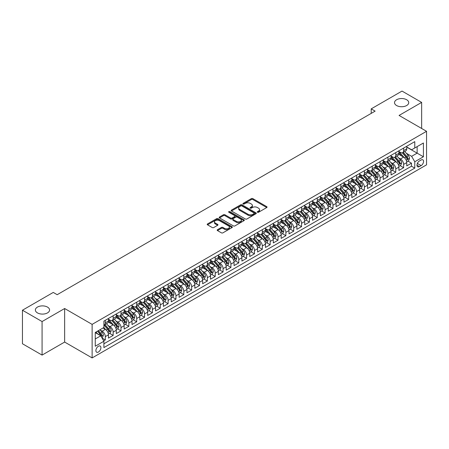 <?xml version="1.0" encoding="UTF-8"?>
<svg xmlns="http://www.w3.org/2000/svg" width="449" height="449" viewBox="0 0 449 449"><rect width="100%" height="100%" fill="white"/><g stroke="black" fill="none" stroke-linecap="round" stroke-linejoin="round"><path stroke-width="0.67" d="M257.473 212.265A0.763 0.438 0 0 0 258.551 212.265L266.74 207.539A1.089 0.629 0 0 0 267.06 207.09A1.089 0.629 0 0 0 266.74 206.647L252.871 198.638A1.089 0.629 0 0 0 251.328 198.638L243.139 203.369A0.763 0.438 0 0 0 242.92 203.678A0.763 0.438 0 0 0 243.139 203.992A0.763 0.438 0 0 0 244.222 203.992L245.277 203.38A3.485 2.015 0 0 1 250.211 203.38L251.367 204.042A3.485 2.015 0 0 1 252.389 205.468A3.485 2.015 0 0 1 251.367 206.894L250.306 207.505A0.763 0.438 0 0 0 250.082 207.814A0.763 0.438 0 0 0 250.306 208.128A0.763 0.438 0 0 0 251.384 208.128L252.445 207.517A3.485 2.015 0 0 1 257.378 207.517L258.534 208.184A3.485 2.015 0 0 1 259.556 209.604A3.485 2.015 0 0 1 258.534 211.03L257.473 211.642A0.763 0.438 0 0 0 257.249 211.95A0.763 0.438 0 0 0 257.473 212.265L257.473 211.642M47.493 307.094A7.105 4.103 0 0 0 39.748 306.201A7.105 4.103 0 0 0 35.364 309.99A7.105 4.103 0 0 0 37.447 312.891A7.105 4.103 0 0 0 45.186 313.784A7.105 4.103 0 0 0 49.575 309.99A7.105 4.103 0 0 0 47.493 307.094M406.648 99.734A7.105 4.103 0 0 0 398.908 98.847A7.105 4.103 0 0 0 394.519 102.636A7.105 4.103 0 0 0 396.602 105.537A7.105 4.103 0 0 0 404.341 106.424A7.105 4.103 0 0 0 408.73 102.636A7.105 4.103 0 0 0 406.648 99.734M98.404 352.033A3.553 2.049 120 0 0 100.722 348.901A3.553 2.049 120 0 0 100.178 346.056A3.553 2.049 120 0 0 98.404 346.23A3.553 2.049 120 0 0 96.08 349.361A3.553 2.049 120 0 0 96.625 352.207A3.553 2.049 120 0 0 98.404 352.033M217.501 229.692A1.089 0.629 0 0 0 217.181 230.135A1.089 0.629 0 0 0 217.501 230.584L221.391 232.829A1.089 0.629 0 0 0 222.934 232.829L232.026 227.581A1.089 0.629 0 0 0 232.346 227.132A1.089 0.629 0 0 0 232.026 226.689L218.158 218.68A1.089 0.629 0 0 0 216.614 218.68L207.522 223.933A1.089 0.629 0 0 0 207.202 224.377A1.089 0.629 0 0 0 207.522 224.82L212.22 227.536A1.089 0.629 0 0 0 213.763 227.536L217.653 225.286A1.089 0.629 0 0 0 217.973 224.842A1.089 0.629 0 0 0 217.653 224.399L215.324 223.052A2.913 1.684 0 0 1 214.47 221.862A2.913 1.684 0 0 1 216.272 220.307A2.913 1.684 0 0 1 219.449 220.672L228.58 225.942A2.913 1.684 0 0 1 229.433 227.132A2.913 1.684 0 0 1 227.632 228.687A2.913 1.684 0 0 1 224.455 228.322L222.934 227.447A1.089 0.629 0 0 0 221.391 227.447L217.501 229.692L217.501 230.584L221.391 228.35L221.391 227.447M64.645 308.519L42.077 321.551L22.45 310.22L22.45 343.76L42.077 355.092L64.645 342.059L92.124 357.92L92.124 324.38L64.645 308.519L64.645 342.059M421.645 128.47L421.645 102.406L399.071 115.438L426.55 131.304L92.124 324.38M421.645 102.406L402.018 91.08L371.205 108.866L371.205 113.401M22.45 310.22L53.263 292.428L57.186 294.696L375.128 111.133L371.205 108.866M245.356 218.994A1.089 0.629 0 0 0 246.899 218.994L255.992 213.741A1.089 0.629 0 0 0 256.312 213.297A1.089 0.629 0 0 0 255.992 212.854L242.123 204.845A1.089 0.629 0 0 0 240.58 204.845L231.488 210.093A1.089 0.629 0 0 0 231.168 210.542A1.089 0.629 0 0 0 231.488 210.985L245.356 218.994M229.13 212.428A0.763 0.438 0 0 1 229.905 212.534L229.905 211.631L244.009 219.774A1.089 0.629 0 0 1 244.329 220.218A1.089 0.629 0 0 1 244.009 220.661L234.917 225.909A1.089 0.629 0 0 1 233.373 225.909L219.505 217.905L223.394 215.672L223.394 214.768L219.505 217.013A1.089 0.629 0 0 0 219.185 217.456A1.089 0.629 0 0 0 219.505 217.905L219.505 217.013M223.394 215.672A1.089 0.629 0 0 1 224.938 215.672L224.938 214.768A1.089 0.629 0 0 0 223.394 214.768M224.938 214.768L230.562 218.012A1.089 0.629 0 0 0 232.105 218.012L234.687 216.525A1.089 0.629 0 0 0 235.001 216.081A1.089 0.629 0 0 0 234.687 215.632L228.827 212.254A0.763 0.438 0 0 1 228.603 211.939A0.763 0.438 0 0 1 229.074 211.535A0.763 0.438 0 0 1 229.905 211.631M103.68 340.87L105.313 339.927L102.052 338.046M100.2 330.043L102.17 331.182A4.439 2.565 60 0 1 105.313 336.621L108.45 334.808L108.45 338.114L113.159 335.397L109.59 333.332M108.052 325.508L110.022 326.648A4.439 2.565 60 0 1 113.159 332.086L116.302 330.273L116.302 333.585L121.011 330.862L117.442 328.803M115.898 320.979L117.874 322.118A4.439 2.565 60 0 1 121.011 327.557L124.154 325.744L124.154 329.05L128.863 326.333L125.288 324.268M123.75 316.444L125.72 317.583A4.439 2.565 60 0 1 128.863 323.022L132 321.209L132 324.52L136.715 321.798L133.14 319.739M131.602 311.915L133.572 313.054A4.439 2.565 60 0 1 136.715 318.493L139.852 316.68L139.852 319.985L144.561 317.269L140.992 315.204M139.454 307.38L141.424 308.519A4.439 2.565 60 0 1 144.561 313.958L147.704 312.145L147.704 315.456L152.413 312.734L148.844 310.674M147.3 302.851L149.276 303.984A4.439 2.565 60 0 1 152.413 309.428L155.556 307.616L155.556 310.921L160.265 308.205L156.69 306.139M155.152 298.316L157.122 299.455A4.439 2.565 60 0 1 160.265 304.893L163.402 303.081L163.402 306.392L168.117 303.67L164.542 301.61M163.004 293.786L164.974 294.92A4.439 2.565 60 0 1 168.117 300.359L171.254 298.546L171.254 301.857L175.963 299.135L172.394 297.075M170.856 289.251L172.826 290.391A4.439 2.565 60 0 1 175.963 295.829L179.106 294.016L179.106 297.322L183.815 294.606L180.245 292.54M178.702 284.722L180.678 285.856A4.439 2.565 60 0 1 183.815 291.294L186.958 289.482L186.958 292.793L191.667 290.071L188.092 288.011M186.554 280.187L188.524 281.327A4.439 2.565 60 0 1 191.667 286.765L194.804 284.952L194.804 288.258L199.519 285.542L195.944 283.476M194.406 275.652L196.376 276.792A4.439 2.565 60 0 1 199.519 282.23L202.656 280.417L202.656 283.729L207.365 281.007L203.795 278.947M202.258 271.123L204.228 272.262A4.439 2.565 60 0 1 207.365 277.701L210.508 275.888L210.508 279.194L215.217 276.477L211.647 274.412M210.104 266.588L212.074 267.727A4.439 2.565 60 0 1 215.217 273.166L218.354 271.353L218.354 274.665L223.069 271.942L219.494 269.883M217.956 262.059L219.926 263.193A4.439 2.565 60 0 1 223.069 268.637L226.206 266.824L226.206 270.13L230.915 267.413L227.346 265.348M225.808 257.524L227.778 258.663A4.439 2.565 60 0 1 230.915 264.102L234.058 262.289L234.058 265.6L238.767 262.878L235.197 260.818M233.66 252.995L235.63 254.128A4.439 2.565 60 0 1 238.767 259.567L241.91 257.754L241.91 261.065L246.619 258.343L243.049 256.284M241.506 248.46L243.476 249.599A4.439 2.565 60 0 1 246.619 255.038L249.756 253.225L249.756 256.531L254.471 253.814L250.896 251.749M249.358 243.93L251.328 245.064A4.439 2.565 60 0 1 254.471 250.503L257.608 248.69L257.608 252.001L262.317 249.279L258.747 247.219M257.21 239.396L259.18 240.535A4.439 2.565 60 0 1 262.317 245.973L265.46 244.161L265.46 247.466L270.169 244.75L266.599 242.684M265.056 234.861L267.032 236A4.439 2.565 60 0 1 270.169 241.439L273.312 239.626L273.312 242.937L278.021 240.215L274.446 238.155M272.908 230.331L274.878 231.471A4.439 2.565 60 0 1 278.021 236.909L281.158 235.096L281.158 238.402L285.873 235.686L282.298 233.62M280.76 225.796L282.73 226.936A4.439 2.565 60 0 1 285.873 232.374L289.01 230.562L289.01 233.873L293.719 231.151L290.149 229.091M288.612 221.267L290.582 222.407A4.439 2.565 60 0 1 293.719 227.845L296.862 226.032L296.862 229.338L301.571 226.622L298.001 224.556M296.458 216.732L298.433 217.872A4.439 2.565 60 0 1 301.571 223.31L304.714 221.497L304.714 224.809L309.423 222.087L305.848 220.027M304.31 212.203L306.28 213.337A4.439 2.565 60 0 1 309.423 218.775L312.56 216.962L312.56 220.274L317.275 217.552L313.699 215.492M312.162 207.668L314.132 208.807A4.439 2.565 60 0 1 317.275 214.246L320.412 212.433L320.412 215.739L325.121 213.022L321.551 210.957M320.014 203.139L321.984 204.273A4.439 2.565 60 0 1 325.121 209.711L328.264 207.898L328.264 211.21L332.973 208.488L329.403 206.428M327.86 198.604L329.835 199.743A4.439 2.565 60 0 1 332.973 205.182L336.116 203.369L336.116 206.675L340.825 203.958L337.25 201.893M335.712 194.069L337.682 195.208A4.439 2.565 60 0 1 340.825 200.647L343.962 198.834L343.962 202.145L348.677 199.423L345.101 197.364M343.564 189.54L345.534 190.679A4.439 2.565 60 0 1 348.677 196.118L351.814 194.305L351.814 197.611L356.523 194.894L352.953 192.829M351.415 185.005L353.385 186.144A4.439 2.565 60 0 1 356.523 191.583L359.666 189.77L359.666 193.081L364.375 190.359L360.805 188.299M359.262 180.476L361.237 181.615A4.439 2.565 60 0 1 364.375 187.053L367.512 185.241L367.512 188.546L372.227 185.83L368.651 183.764M367.114 175.941L369.084 177.08A4.439 2.565 60 0 1 372.227 182.518L375.364 180.706L375.364 184.017L380.073 181.295L376.503 179.235M374.966 171.411L376.936 172.545A4.439 2.565 60 0 1 380.073 177.984L383.216 176.171L383.216 179.482L387.925 176.76L384.355 174.7M382.817 166.876L384.787 168.016A4.439 2.565 60 0 1 387.925 173.454L391.068 171.641L391.068 174.947L395.777 172.231L392.207 170.165M390.664 162.347L392.634 163.481A4.439 2.565 60 0 1 395.777 168.919L398.914 167.107L398.914 170.418L403.629 167.696L403.629 164.39A4.439 2.565 -120 0 0 400.486 158.952L398.516 157.812M400.053 165.636L403.629 167.696M108.45 334.808A4.439 2.565 -120 0 0 105.313 329.37L102.956 328.006M116.302 330.273A4.439 2.565 -120 0 0 113.159 324.835L108.304 322.034M124.154 325.744A4.439 2.565 -120 0 0 121.011 320.305L116.156 317.499M132 321.209A4.439 2.565 -120 0 0 128.863 315.77L124.008 312.97M139.852 316.68A4.439 2.565 -120 0 0 136.715 311.241L131.86 308.435M147.704 312.145A4.439 2.565 -120 0 0 144.561 306.706L139.706 303.906M155.556 307.616A4.439 2.565 -120 0 0 152.413 302.171L147.558 299.371M163.402 303.081A4.439 2.565 -120 0 0 160.265 297.642L155.41 294.836M171.254 298.546A4.439 2.565 -120 0 0 168.117 293.107L163.262 290.307M179.106 294.016A4.439 2.565 -120 0 0 175.963 288.578L171.108 285.772M186.958 289.482A4.439 2.565 -120 0 0 183.815 284.043L178.96 281.242M194.804 284.952A4.439 2.565 -120 0 0 191.667 279.514L186.812 276.707M202.656 280.417A4.439 2.565 -120 0 0 199.519 274.979L194.658 272.178M210.508 275.888A4.439 2.565 -120 0 0 207.365 270.45L202.51 267.643M218.354 271.353A4.439 2.565 -120 0 0 215.217 265.915L210.362 263.114M226.206 266.824A4.439 2.565 -120 0 0 223.069 261.38L218.214 258.579M234.058 262.289A4.439 2.565 -120 0 0 230.915 256.85L226.06 254.05M241.91 257.754A4.439 2.565 -120 0 0 238.767 252.316L233.912 249.515M249.756 253.225A4.439 2.565 -120 0 0 246.619 247.786L241.764 244.98M257.608 248.69A4.439 2.565 -120 0 0 254.471 243.251L249.616 240.451M265.46 244.161A4.439 2.565 -120 0 0 262.317 238.722L257.462 235.916M273.312 239.626A4.439 2.565 -120 0 0 270.169 234.187L265.314 231.387M281.158 235.096A4.439 2.565 -120 0 0 278.021 229.658L273.166 226.852M289.01 230.562A4.439 2.565 -120 0 0 285.873 225.123L281.018 222.322M296.862 226.032A4.439 2.565 -120 0 0 293.719 220.588L288.864 217.787M304.714 221.497A4.439 2.565 -120 0 0 301.571 216.059L296.716 213.258M312.56 216.962A4.439 2.565 -120 0 0 309.423 211.524L304.568 208.723M320.412 212.433A4.439 2.565 -120 0 0 317.275 206.995L312.42 204.188M328.264 207.898A4.439 2.565 -120 0 0 325.121 202.46L320.266 199.659M336.116 203.369A4.439 2.565 -120 0 0 332.973 197.93L328.118 195.124M343.962 198.834A4.439 2.565 -120 0 0 340.825 193.396L335.97 190.595M351.814 194.305A4.439 2.565 -120 0 0 348.677 188.866L343.822 186.06M359.666 189.77A4.439 2.565 -120 0 0 356.523 184.331L351.668 181.531M367.512 185.241A4.439 2.565 -120 0 0 364.375 179.802L359.52 176.996M375.364 180.706A4.439 2.565 -120 0 0 372.227 175.267L367.372 172.467M383.216 176.171A4.439 2.565 -120 0 0 380.073 170.732L375.218 167.932M391.068 171.641A4.439 2.565 -120 0 0 387.925 166.203L383.07 163.397M398.914 167.107A4.439 2.565 -120 0 0 395.777 161.668L390.922 158.867M421.134 159.996L419.405 160.989A3.44 1.987 120 0 0 417.16 164.025A3.44 1.987 120 0 0 417.688 166.781A3.44 1.987 120 0 0 419.405 166.613L421.134 165.614A3.44 1.987 120 0 0 423.379 162.583A3.44 1.987 120 0 0 422.851 159.822A3.44 1.987 120 0 0 421.134 159.996M92.124 357.92L426.55 164.845L426.55 131.304M95.261 338.978L100.756 335.807L103.899 341.246L103.899 347.588L414.775 168.106L414.775 161.758L411.632 156.319L406.367 153.277M103.899 341.246L95.261 346.23L95.261 332.451L103.899 327.467L103.899 321.119L414.775 141.637L414.775 147.979L423.413 142.995L423.413 156.774L414.775 161.758M108.45 319.217L110.022 320.12A4.439 2.565 60 0 0 112.244 320.345L115.382 318.532A4.439 2.565 -120 0 0 116.302 316.494L116.302 313.958M116.302 314.682L117.874 315.591A4.439 2.565 60 0 0 120.091 315.81L123.234 313.997A4.439 2.565 -120 0 0 124.154 311.965L124.154 309.428M124.154 310.152L125.72 311.056A4.439 2.565 60 0 0 127.943 311.275L131.086 309.462A4.439 2.565 -120 0 0 132 307.43L132 304.893M132 305.617L133.572 306.527A4.439 2.565 60 0 0 135.794 306.746L138.932 304.933A4.439 2.565 -120 0 0 139.852 302.901L139.852 300.359M139.852 301.088L141.424 301.992A4.439 2.565 60 0 0 143.641 302.211L146.784 300.398A4.439 2.565 -120 0 0 147.704 298.366L147.704 295.829M147.704 296.553L149.276 297.463A4.439 2.565 60 0 0 151.493 297.681L154.636 295.869A4.439 2.565 -120 0 0 155.556 293.837L155.556 291.294M155.556 292.024L157.122 292.928A4.439 2.565 60 0 0 159.344 293.146L162.482 291.334A4.439 2.565 -120 0 0 163.402 289.302L163.402 286.765M163.402 287.489L164.974 288.393A4.439 2.565 60 0 0 167.196 288.617L170.334 286.804A4.439 2.565 -120 0 0 171.254 284.767L171.254 282.23M171.254 282.954L172.826 283.863A4.439 2.565 60 0 0 175.043 284.082L178.186 282.269A4.439 2.565 -120 0 0 179.106 280.238L179.106 277.701M179.106 278.425L180.678 279.329A4.439 2.565 60 0 0 182.895 279.553L186.038 277.74A4.439 2.565 -120 0 0 186.958 275.703L186.958 273.166M186.958 273.89L188.524 274.799A4.439 2.565 60 0 0 190.746 275.018L193.884 273.205A4.439 2.565 -120 0 0 194.804 271.174L194.804 268.637M194.804 269.361L196.376 270.264A4.439 2.565 60 0 0 198.598 270.483L201.736 268.67A4.439 2.565 -120 0 0 202.656 266.639L202.656 264.102M202.656 264.826L204.228 265.735A4.439 2.565 60 0 0 206.445 265.954L209.588 264.141A4.439 2.565 -120 0 0 210.508 262.109L210.508 259.567M210.508 260.297L212.074 261.2A4.439 2.565 60 0 0 214.296 261.419L217.439 259.606A4.439 2.565 -120 0 0 218.354 257.574L218.354 255.038M218.354 255.762L219.926 256.671A4.439 2.565 60 0 0 222.148 256.89L225.286 255.077A4.439 2.565 -120 0 0 226.206 253.045L226.206 250.503M226.206 251.232L227.778 252.136A4.439 2.565 60 0 0 230 252.355L233.138 250.542A4.439 2.565 -120 0 0 234.058 248.51L234.058 245.973M234.058 246.697L235.63 247.601A4.439 2.565 60 0 0 237.847 247.826L240.99 246.013A4.439 2.565 -120 0 0 241.91 243.975L241.91 241.439M241.91 242.163L243.476 243.072A4.439 2.565 60 0 0 245.698 243.291L248.841 241.478A4.439 2.565 -120 0 0 249.756 239.446L249.756 236.909M249.756 237.633L251.328 238.537A4.439 2.565 60 0 0 253.55 238.761L256.688 236.949A4.439 2.565 -120 0 0 257.608 234.911L257.608 232.374M257.608 233.098L259.18 234.008A4.439 2.565 60 0 0 261.402 234.226L264.54 232.414A4.439 2.565 -120 0 0 265.46 230.382L265.46 227.845M265.46 228.569L267.032 229.473A4.439 2.565 60 0 0 269.248 229.692L272.391 227.879A4.439 2.565 -120 0 0 273.312 225.847L273.312 223.31M273.312 224.034L274.878 224.943A4.439 2.565 60 0 0 277.1 225.162L280.243 223.349A4.439 2.565 -120 0 0 281.158 221.318L281.158 218.775M281.158 219.505L282.73 220.408A4.439 2.565 60 0 0 284.952 220.627L288.09 218.815A4.439 2.565 -120 0 0 289.01 216.783L289.01 214.246M289.01 214.97L290.582 215.879A4.439 2.565 60 0 0 292.799 216.098L295.942 214.285A4.439 2.565 -120 0 0 296.862 212.254L296.862 209.711M296.862 210.441L298.433 211.344A4.439 2.565 60 0 0 300.65 211.563L303.793 209.75A4.439 2.565 -120 0 0 304.714 207.719L304.714 205.182M304.714 205.906L306.28 206.815A4.439 2.565 60 0 0 308.502 207.034L311.64 205.221A4.439 2.565 -120 0 0 312.56 203.184L312.56 200.647M312.56 201.371L314.132 202.28A4.439 2.565 60 0 0 316.354 202.499L319.492 200.686A4.439 2.565 -120 0 0 320.412 198.654L320.412 196.118M320.412 196.842L321.984 197.745A4.439 2.565 60 0 0 324.2 197.97L327.343 196.157A4.439 2.565 -120 0 0 328.264 194.12L328.264 191.583M328.264 192.307L329.835 193.216A4.439 2.565 60 0 0 332.052 193.435L335.195 191.622A4.439 2.565 -120 0 0 336.116 189.59L336.116 187.053M336.116 187.777L337.682 188.681A4.439 2.565 60 0 0 339.904 188.9L343.042 187.087A4.439 2.565 -120 0 0 343.962 185.055L343.962 182.518M343.962 183.243L345.534 184.152A4.439 2.565 60 0 0 347.756 184.371L350.894 182.558A4.439 2.565 -120 0 0 351.814 180.526L351.814 177.984M351.814 178.713L353.385 179.617A4.439 2.565 60 0 0 355.602 179.836L358.745 178.023A4.439 2.565 -120 0 0 359.666 175.991L359.666 173.454M359.666 174.178L361.237 175.088A4.439 2.565 60 0 0 363.454 175.306L366.597 173.494A4.439 2.565 -120 0 0 367.512 171.462L367.512 168.919M367.512 169.649L369.084 170.553A4.439 2.565 60 0 0 371.306 170.772L374.444 168.959A4.439 2.565 -120 0 0 375.364 166.927L375.364 164.39M375.364 165.114L376.936 166.023A4.439 2.565 60 0 0 379.158 166.242L382.295 164.429A4.439 2.565 -120 0 0 383.216 162.392L383.216 159.855M383.216 160.579L384.787 161.488A4.439 2.565 60 0 0 387.004 161.707L390.147 159.895A4.439 2.565 -120 0 0 391.068 157.863L391.068 155.326M391.068 156.05L392.634 156.954A4.439 2.565 60 0 0 394.856 157.178L397.999 155.365A4.439 2.565 -120 0 0 398.914 153.328L398.914 150.791M103.899 343.782L411.475 166.203L411.475 163.167L406.766 165.883L406.766 162.577A4.439 2.565 -120 0 0 403.629 157.139L398.774 154.333M398.914 151.515L400.486 152.424A4.439 2.565 -120 0 0 402.708 152.643A4.439 2.565 -120 0 0 403.629 150.611L403.629 148.075M402.708 152.643L405.845 150.83A4.439 2.565 -120 0 0 406.766 148.799L406.766 146.262M105.313 320.305L105.313 322.842A4.439 2.565 60 0 1 104.392 324.874A4.439 2.565 60 0 1 103.899 325.054M104.392 324.874L107.53 323.061A4.439 2.565 -120 0 0 108.45 321.029L108.45 318.493M113.159 315.77L113.159 318.307A4.439 2.565 60 0 1 112.244 320.345M121.011 311.241L121.011 313.778A4.439 2.565 60 0 1 120.091 315.81M128.863 306.706L128.863 309.243A4.439 2.565 60 0 1 127.943 311.275M136.715 302.171L136.715 304.714A4.439 2.565 60 0 1 135.794 306.746M144.561 297.642L144.561 300.179A4.439 2.565 60 0 1 143.641 302.211M152.413 293.107L152.413 295.65A4.439 2.565 60 0 1 151.493 297.681M160.265 288.578L160.265 291.115A4.439 2.565 60 0 1 159.344 293.146M168.117 284.043L168.117 286.58A4.439 2.565 60 0 1 167.196 288.617M175.963 279.514L175.963 282.051A4.439 2.565 60 0 1 175.043 284.082M183.815 274.979L183.815 277.516A4.439 2.565 60 0 1 182.895 279.553M191.667 270.45L191.667 272.986A4.439 2.565 60 0 1 190.746 275.018M199.519 265.915L199.519 268.451A4.439 2.565 60 0 1 198.598 270.483M207.365 261.38L207.365 263.922A4.439 2.565 60 0 1 206.445 265.954M215.217 256.85L215.217 259.387A4.439 2.565 60 0 1 214.296 261.419M223.069 252.316L223.069 254.858A4.439 2.565 60 0 1 222.148 256.89M230.915 247.786L230.915 250.323A4.439 2.565 60 0 1 230 252.355M238.767 243.251L238.767 245.788A4.439 2.565 60 0 1 237.847 247.826M246.619 238.722L246.619 241.259A4.439 2.565 60 0 1 245.698 243.291M254.471 234.187L254.471 236.724A4.439 2.565 60 0 1 253.55 238.761M262.317 229.658L262.317 232.195A4.439 2.565 60 0 1 261.402 234.226M270.169 225.123L270.169 227.66A4.439 2.565 60 0 1 269.248 229.692M278.021 220.588L278.021 223.131A4.439 2.565 60 0 1 277.1 225.162M285.873 216.059L285.873 218.596A4.439 2.565 60 0 1 284.952 220.627M293.719 211.524L293.719 214.066A4.439 2.565 60 0 1 292.799 216.098M301.571 206.995L301.571 209.531A4.439 2.565 60 0 1 300.65 211.563M309.423 202.46L309.423 204.997A4.439 2.565 60 0 1 308.502 207.034M317.275 197.93L317.275 200.467A4.439 2.565 60 0 1 316.354 202.499M325.121 193.396L325.121 195.932A4.439 2.565 60 0 1 324.2 197.97M332.973 188.866L332.973 191.403A4.439 2.565 60 0 1 332.052 193.435M340.825 184.331L340.825 186.868A4.439 2.565 60 0 1 339.904 188.9M348.677 179.796L348.677 182.339A4.439 2.565 60 0 1 347.756 184.371M356.523 175.267L356.523 177.804A4.439 2.565 60 0 1 355.602 179.836M364.375 170.732L364.375 173.275A4.439 2.565 60 0 1 363.454 175.306M372.227 166.203L372.227 168.74A4.439 2.565 60 0 1 371.306 170.772M380.073 161.668L380.073 164.211A4.439 2.565 60 0 1 379.158 166.242M387.925 157.139L387.925 159.676A4.439 2.565 60 0 1 387.004 161.707M395.777 152.604L395.777 155.141A4.439 2.565 60 0 1 394.856 157.178M395.777 168.919L395.777 172.231M387.925 173.454L387.925 176.76M380.073 177.984L380.073 181.295M372.227 182.518L372.227 185.83M364.375 187.053L364.375 190.359M356.523 191.583L356.523 194.894M348.677 196.118L348.677 199.423M340.825 200.647L340.825 203.958M332.973 205.182L332.973 208.488M325.121 209.711L325.121 213.022M317.275 214.246L317.275 217.552M309.423 218.775L309.423 222.087M301.571 223.31L301.571 226.622M293.719 227.845L293.719 231.151M285.873 232.374L285.873 235.686M278.021 236.909L278.021 240.215M270.169 241.439L270.169 244.75M262.317 245.973L262.317 249.279M254.471 250.503L254.471 253.814M246.619 255.038L246.619 258.343M238.767 259.567L238.767 262.878M230.915 264.102L230.915 267.413M223.069 268.637L223.069 271.942M215.217 273.166L215.217 276.477M207.365 277.701L207.365 281.007M199.519 282.23L199.519 285.542M191.667 286.765L191.667 290.071M183.815 291.294L183.815 294.606M175.963 295.829L175.963 299.135M168.117 300.359L168.117 303.67M160.265 304.893L160.265 308.205M152.413 309.428L152.413 312.734M144.561 313.958L144.561 317.269M136.715 318.493L136.715 321.798M128.863 323.022L128.863 326.333M121.011 327.557L121.011 330.862M113.159 332.086L113.159 335.397M105.313 336.621L105.313 339.927M100.756 335.807L95.261 332.63M411.632 156.319L417.132 153.148L417.132 146.621L423.413 142.995M406.766 147.165L423.413 156.774M406.766 146.986L411.632 149.792L414.775 147.979M42.077 321.551L42.077 355.092M407.905 161.101L411.475 163.167M411.475 166.203L414.775 168.106M257.777 212.371L258.534 211.934A3.485 2.015 0 0 0 259.556 210.514L259.556 209.604M252.389 205.468L252.389 206.377A3.485 2.015 0 0 1 251.367 207.797L250.615 208.235M266.74 206.647L266.74 207.539L252.871 199.547A1.089 0.629 0 0 0 251.328 199.547L243.448 204.099M255.992 212.854L255.992 213.741L242.123 205.754A1.089 0.629 0 0 0 240.58 205.754L231.499 210.991M254.067 213.612A0.763 0.438 0 0 0 254.286 213.297A0.763 0.438 0 0 0 254.067 212.989L241.888 205.956A0.763 0.438 0 0 0 240.81 205.956L239.693 206.602A3.485 2.015 0 0 0 238.672 208.027A3.485 2.015 0 0 0 239.693 209.453L248.016 214.257A3.485 2.015 0 0 0 252.95 214.257L254.067 213.612L254.067 214.515A0.763 0.438 0 0 0 254.286 214.207L254.286 213.297M238.672 208.027L238.672 208.931A3.485 2.015 0 0 0 239.693 210.357L239.693 209.453M254.067 214.515L252.95 215.161A3.485 2.015 0 0 1 248.016 215.161L239.693 210.357M224.938 215.672L230.562 218.921A1.089 0.629 0 0 0 232.105 218.921L234.687 217.428A1.089 0.629 0 0 0 235.001 216.985L235.001 216.081M229.905 212.534L243.992 220.672M236.399 221.385A2.913 1.684 0 0 0 239.575 221.75A2.913 1.684 0 0 0 241.377 220.195A2.913 1.684 0 0 0 240.524 219.005L237.302 217.148A1.089 0.629 0 0 0 235.764 217.148L233.183 218.635A1.089 0.629 0 0 0 232.863 219.084A1.089 0.629 0 0 0 233.183 219.527L236.399 221.385L236.399 222.289A2.913 1.684 0 0 0 239.575 222.653A2.913 1.684 0 0 0 241.377 221.099L241.377 220.195M232.863 219.084L232.863 219.988A1.089 0.629 0 0 0 233.183 220.431L233.183 219.527M236.399 222.289L233.183 220.431M229.433 227.132L229.433 228.041A2.913 1.684 0 0 1 227.632 229.596A2.913 1.684 0 0 1 224.455 229.231L222.934 228.35A1.089 0.629 0 0 0 221.391 228.35M214.47 221.862L214.47 222.771A2.913 1.684 0 0 0 215.324 223.961L215.324 223.052M217.653 224.399L217.653 225.286L215.324 223.961M232.026 226.689L232.026 227.581L218.158 219.589A1.089 0.629 0 0 0 216.614 219.589L207.539 224.831M406.699 161.797L408.73 160.63L409.516 158.362A2.941 1.701 -120 0 0 408.371 155.601L404.779 151.448M404.061 157.425L399.812 152.497A8.492 4.905 -120 0 0 398.914 151.566M401.732 156.044L399.352 153.289A7.049 4.069 -120 0 0 398.914 152.812M402.31 152.8L405.935 157.004A2.941 1.701 60 0 1 406.985 159.03C407.428 159.619 407.743 159.44 407.928 158.486A2.941 1.701 -120 0 0 406.878 156.46L403.292 152.306M402.523 152.733L406.418 157.245A1.499 0.864 60 0 1 406.794 157.835L407.928 158.486M406.985 159.03L407.198 159.378M398.852 166.332L400.878 165.159L401.664 162.892A2.941 1.701 -120 0 0 400.519 160.13L396.933 155.977M396.214 161.954L391.96 157.032A8.492 4.905 -120 0 0 391.068 156.1M393.88 160.574L391.5 157.818A7.049 4.069 -120 0 0 391.068 157.346M394.458 157.335L398.083 161.533A2.941 1.701 60 0 1 399.133 163.565C399.576 164.154 399.891 163.975 400.076 163.021A2.941 1.701 -120 0 0 399.026 160.995L395.44 156.841M394.671 157.268L398.566 161.78A1.499 0.864 60 0 1 398.948 162.364L400.076 163.021M399.133 163.565L399.346 163.913M391 170.861L393.027 169.694L393.812 167.426A2.941 1.701 -120 0 0 392.667 164.665L389.081 160.512M388.363 166.489L384.108 161.561A8.492 4.905 -120 0 0 383.216 160.63M386.028 165.109L383.648 162.353A7.049 4.069 -120 0 0 383.216 161.881M386.606 161.87L390.232 166.068A2.941 1.701 60 0 1 391.281 168.094C391.724 168.689 392.039 168.504 392.224 167.55A2.941 1.701 -120 0 0 391.174 165.524L387.588 161.371M386.819 161.797L390.72 166.315A1.499 0.864 60 0 1 391.096 166.899L392.224 167.55M391.281 168.094L391.494 168.442M383.149 175.396L385.18 174.223L385.96 171.956A2.941 1.701 -120 0 0 384.815 169.194L381.229 165.041M380.511 171.024L376.256 166.096A8.492 4.905 -120 0 0 375.364 165.165M378.181 169.638L375.802 166.882A7.049 4.069 -120 0 0 375.364 166.411M378.754 166.399L382.385 170.603A2.941 1.701 60 0 1 383.435 172.629C383.873 173.219 384.187 173.039 384.372 172.085A2.941 1.701 -120 0 0 383.328 170.059L379.736 165.906M378.967 166.332L382.868 170.844A1.499 0.864 60 0 1 383.244 171.434L384.372 172.085M383.435 172.629L383.648 172.977M375.297 179.926L377.328 178.758L378.114 176.491A2.941 1.701 -120 0 0 376.969 173.729L373.383 169.576M372.659 175.553L368.41 170.631A8.492 4.905 -120 0 0 367.512 169.694M370.33 174.173L367.95 171.417A7.049 4.069 -120 0 0 367.512 170.946M370.908 170.934L374.533 175.132A2.941 1.701 60 0 1 375.583 177.159C376.026 177.753 376.341 177.568 376.526 176.614A2.941 1.701 -120 0 0 375.476 174.588L371.89 170.435M371.121 170.861L375.016 175.379A1.499 0.864 60 0 1 375.392 175.963L376.526 176.614M375.583 177.159L375.796 177.507M367.45 184.46L369.476 183.287L370.262 181.026A2.941 1.701 -120 0 0 369.117 178.259L365.531 174.105M364.812 180.088L360.558 175.161A8.492 4.905 -120 0 0 359.666 174.229M362.478 178.702L360.098 175.952A7.049 4.069 -120 0 0 359.666 175.475M363.056 175.464L366.681 179.667A2.941 1.701 60 0 1 367.731 181.693C368.174 182.283 368.489 182.103 368.674 181.149A2.941 1.701 -120 0 0 367.624 179.123L364.038 174.97M363.269 175.396L367.164 179.909A1.499 0.864 60 0 1 367.546 180.498L368.674 181.149M367.731 181.693L367.944 182.041M359.598 188.995L361.625 187.822L362.41 185.555A2.941 1.701 -120 0 0 361.265 182.794L357.679 178.64M356.961 184.618L352.706 179.695A8.492 4.905 -120 0 0 351.814 178.758M354.626 183.237L352.246 180.481A7.049 4.069 -120 0 0 351.814 180.01M355.204 179.998L358.835 184.197A2.941 1.701 60 0 1 359.879 186.223C360.322 186.818 360.637 186.632 360.822 185.678A2.941 1.701 -120 0 0 359.772 183.652L356.186 179.499M355.417 179.931L359.318 184.444A1.499 0.864 60 0 1 359.694 185.027L360.822 185.678M359.879 186.223L360.098 186.571M351.747 193.525L353.778 192.352L354.564 190.09A2.941 1.701 -120 0 0 353.414 187.323L349.827 183.175M349.109 189.152L344.854 184.225A8.492 4.905 -120 0 0 343.962 183.293M346.78 187.772L344.4 185.016A7.049 4.069 -120 0 0 343.962 184.539M347.352 184.528L350.983 188.732A2.941 1.701 60 0 1 352.033 190.758C352.471 191.347 352.785 191.167 352.976 190.213A2.941 1.701 -120 0 0 351.926 188.187L348.34 184.034M347.565 184.46L351.466 188.973A1.499 0.864 60 0 1 351.842 189.562L352.976 190.213M352.033 190.758L352.246 191.106M343.9 198.06L345.926 196.887L346.712 194.619A2.941 1.701 -120 0 0 345.567 191.858L341.981 187.704M341.262 193.682L337.008 188.76A8.492 4.905 -120 0 0 336.116 187.822M338.928 192.301L336.548 189.545A7.049 4.069 -120 0 0 336.116 189.074M339.506 189.063L343.131 193.261A2.941 1.701 60 0 1 344.181 195.287C344.624 195.882 344.939 195.702 345.124 194.748A2.941 1.701 -120 0 0 344.074 192.716L340.488 188.569M339.719 188.995L343.614 193.508A1.499 0.864 60 0 1 343.996 194.091L345.124 194.748M344.181 195.287L344.394 195.641M336.048 202.589L338.075 201.421L338.86 199.154A2.941 1.701 -120 0 0 337.715 196.393L334.129 192.239M333.411 198.217L329.156 193.289A8.492 4.905 -120 0 0 328.264 192.357M331.076 196.836L328.696 194.08A7.049 4.069 -120 0 0 328.264 193.603M331.654 193.592L335.28 197.796A2.941 1.701 60 0 1 336.329 199.822C336.772 200.411 337.087 200.232 337.272 199.277A2.941 1.701 -120 0 0 336.222 197.251L332.636 193.098M331.867 193.525L335.762 198.037A1.499 0.864 60 0 1 336.144 198.626L337.272 199.277M336.329 199.822L336.542 200.17M328.197 207.124L330.223 205.951L331.008 203.683A2.941 1.701 -120 0 0 329.863 200.922L326.277 196.769M325.559 202.746L321.304 197.824A8.492 4.905 -120 0 0 320.412 196.892M323.224 201.365L320.844 198.61A7.049 4.069 -120 0 0 320.412 198.138M323.802 198.127L327.433 202.325A2.941 1.701 60 0 1 328.477 204.357C328.921 204.946 329.235 204.766 329.42 203.812A2.941 1.701 -120 0 0 328.371 201.786L324.784 197.633M324.015 198.06L327.916 202.572A1.499 0.864 60 0 1 328.292 203.156L329.42 203.812M328.477 204.357L328.696 204.705M320.345 211.653L322.376 210.486L323.162 208.218A2.941 1.701 -120 0 0 322.012 205.457L318.425 201.304M317.707 207.281L313.453 202.353A8.492 4.905 -120 0 0 312.56 201.421M315.378 205.9L312.998 203.144A7.049 4.069 -120 0 0 312.56 202.673M315.95 202.662L319.581 206.86A2.941 1.701 60 0 1 320.631 208.886C321.074 209.481 321.383 209.296 321.574 208.342A2.941 1.701 -120 0 0 320.524 206.316L316.938 202.162M316.163 202.589L320.064 207.107A1.499 0.864 60 0 1 320.44 207.691L321.574 208.342M320.631 208.886L320.844 209.234M312.498 216.188L314.524 215.015L315.31 212.747A2.941 1.701 -120 0 0 314.165 209.986L310.579 205.833M309.861 211.816L305.606 206.888A8.492 4.905 -120 0 0 304.714 205.956M307.526 210.429L305.146 207.674A7.049 4.069 -120 0 0 304.714 207.202M308.104 207.191L311.729 211.395A2.941 1.701 60 0 1 312.779 213.421C313.222 214.01 313.537 213.831 313.722 212.877A2.941 1.701 -120 0 0 312.672 210.85L309.086 206.697M308.317 207.124L312.212 211.636A1.499 0.864 60 0 1 312.594 212.225L313.722 212.877M312.779 213.421L312.992 213.769M304.647 220.717L306.673 219.55L307.458 217.282A2.941 1.701 -120 0 0 306.313 214.521L302.727 210.368M302.009 216.345L297.754 211.423A8.492 4.905 -120 0 0 296.862 210.486M299.674 214.964L297.294 212.209A7.049 4.069 -120 0 0 296.862 211.737M300.252 211.726L303.878 215.924A2.941 1.701 60 0 1 304.927 217.95C305.371 218.545 305.685 218.36 305.87 217.406A2.941 1.701 -120 0 0 304.82 215.38L301.234 211.226M300.465 211.653L304.366 216.171A1.499 0.864 60 0 1 304.742 216.755L305.87 217.406M304.927 217.95L305.14 218.298M296.795 225.252L298.826 224.079L299.606 221.817A2.941 1.701 -120 0 0 298.462 219.05L294.875 214.897M294.157 220.88L289.902 215.952A8.492 4.905 -120 0 0 289.01 215.02M291.822 219.494L289.448 216.744A7.049 4.069 -120 0 0 289.01 216.266M292.4 216.255L296.031 220.459A2.941 1.701 60 0 1 297.081 222.485C297.519 223.074 297.833 222.895 298.018 221.941A2.941 1.701 -120 0 0 296.969 219.915L293.382 215.761M292.613 216.188L296.514 220.7A1.499 0.864 60 0 1 296.89 221.29L298.018 221.941M297.081 222.485L297.294 222.833M288.943 229.787L290.974 228.614L291.76 226.347A2.941 1.701 -120 0 0 290.61 223.585L287.023 219.432M286.305 225.409L282.051 220.487A8.492 4.905 -120 0 0 281.158 219.55M283.976 224.029L281.596 221.273A7.049 4.069 -120 0 0 281.158 220.801M284.548 220.79L288.179 224.988A2.941 1.701 60 0 1 289.229 227.014C289.672 227.609 289.987 227.424 290.172 226.47A2.941 1.701 -120 0 0 289.122 224.444L285.536 220.291M284.761 220.723L288.662 225.235A1.499 0.864 60 0 1 289.038 225.819L290.172 226.47M289.229 227.014L289.442 227.362M281.096 234.316L283.123 233.143L283.908 230.881A2.941 1.701 -120 0 0 282.763 228.114L279.177 223.961M278.459 229.944L274.204 225.016A8.492 4.905 -120 0 0 273.312 224.085M276.124 228.563L273.744 225.808A7.049 4.069 -120 0 0 273.312 225.331M276.702 225.319L280.328 229.523A2.941 1.701 60 0 1 281.377 231.549C281.82 232.139 282.135 231.959 282.32 231.005A2.941 1.701 -120 0 0 281.27 228.979L277.684 224.826M276.915 225.252L280.81 229.765A1.499 0.864 60 0 1 281.192 230.354L282.32 231.005M281.377 231.549L281.59 231.897M273.245 238.851L275.271 237.678L276.056 235.411A2.941 1.701 -120 0 0 274.911 232.649L271.325 228.496M270.607 234.473L266.352 229.551A8.492 4.905 -120 0 0 265.46 228.614M268.272 233.093L265.892 230.337A7.049 4.069 -120 0 0 265.46 229.866M268.85 229.854L272.476 234.052A2.941 1.701 60 0 1 273.525 236.079C273.969 236.674 274.283 236.494 274.468 235.54A2.941 1.701 -120 0 0 273.419 233.508L269.832 229.355M269.063 229.787L272.964 234.299A1.499 0.864 60 0 1 273.34 234.883L274.468 235.54M273.525 236.079L273.738 236.432M265.393 243.38L267.424 242.213L268.205 239.946A2.941 1.701 -120 0 0 267.06 237.184L263.473 233.031M262.755 239.008L258.501 234.081A8.492 4.905 -120 0 0 257.608 233.149M260.42 237.628L258.046 234.872A7.049 4.069 -120 0 0 257.608 234.395M260.998 234.384L264.629 238.587A2.941 1.701 60 0 1 265.679 240.613C266.117 241.203 266.431 241.023 266.616 240.069A2.941 1.701 -120 0 0 265.572 238.043L261.98 233.89M261.211 234.316L265.112 238.829A1.499 0.864 60 0 1 265.488 239.418L266.616 240.069M265.679 240.613L265.892 240.961M257.541 247.915L259.573 246.742L260.358 244.475A2.941 1.701 -120 0 0 259.213 241.714L255.621 237.56M254.903 243.538L250.649 238.615A8.492 4.905 -120 0 0 249.756 237.684M252.574 242.157L250.194 239.401A7.049 4.069 -120 0 0 249.756 238.93M253.152 238.919L256.777 243.117A2.941 1.701 60 0 1 257.827 245.148C258.27 245.738 258.585 245.558 258.77 244.604A2.941 1.701 -120 0 0 257.72 242.578L254.134 238.425M253.365 238.851L257.26 243.364A1.499 0.864 60 0 1 257.636 243.947L258.77 244.604M257.827 245.148L258.04 245.496M249.695 252.445L251.721 251.277L252.506 249.01A2.941 1.701 -120 0 0 251.361 246.248L247.775 242.095M247.057 248.073L242.802 243.145A8.492 4.905 -120 0 0 241.91 242.213M244.722 246.692L242.342 243.936A7.049 4.069 -120 0 0 241.91 243.465M245.3 243.453L248.926 247.652A2.941 1.701 60 0 1 249.975 249.678C250.419 250.267 250.733 250.087 250.918 249.133A2.941 1.701 -120 0 0 249.869 247.107L246.282 242.954M245.513 243.38L249.408 247.899A1.499 0.864 60 0 1 249.79 248.482L250.918 249.133M249.975 249.678L250.188 250.026M241.843 256.98L243.869 255.807L244.654 253.539A2.941 1.701 -120 0 0 243.51 250.778L239.923 246.624M239.205 252.607L234.95 247.68A8.492 4.905 -120 0 0 234.058 246.748M236.87 251.221L234.49 248.465A7.049 4.069 -120 0 0 234.058 247.994M237.448 247.983L241.074 252.186A2.941 1.701 60 0 1 242.123 254.213C242.567 254.802 242.881 254.622 243.066 253.668A2.941 1.701 -120 0 0 242.017 251.642L238.43 247.489M237.661 247.915L241.562 252.428A1.499 0.864 60 0 1 241.938 253.017L243.066 253.668M242.123 254.213L242.337 254.561M233.991 261.509L236.022 260.341L236.803 258.074A2.941 1.701 -120 0 0 235.658 255.313L232.071 251.159M231.353 257.137L227.099 252.215A8.492 4.905 -120 0 0 226.206 251.277M229.024 255.756L226.644 253A7.049 4.069 -120 0 0 226.206 252.529M229.596 252.518L233.227 256.716A2.941 1.701 60 0 1 234.277 258.742C234.715 259.337 235.029 259.152 235.214 258.197A2.941 1.701 -120 0 0 234.17 256.171L230.578 252.018M229.809 252.445L233.71 256.963A1.499 0.864 60 0 1 234.086 257.546L235.214 258.197M234.277 258.742L234.49 259.09M226.139 266.044L228.171 264.871L228.956 262.603A2.941 1.701 -120 0 0 227.811 259.842L224.225 255.689M223.501 261.672L219.252 256.744A8.492 4.905 -120 0 0 218.354 255.812M221.172 260.285L218.792 257.535A7.049 4.069 -120 0 0 218.354 257.058M221.75 257.047L225.376 261.251A2.941 1.701 60 0 1 226.425 263.277C226.868 263.866 227.183 263.686 227.368 262.732A2.941 1.701 -120 0 0 226.318 260.706L222.732 256.553M221.963 256.98L225.858 261.492A1.499 0.864 60 0 1 226.234 262.081L227.368 262.732M226.425 263.277L226.638 263.625M218.293 270.579L220.319 269.406L221.104 267.138A2.941 1.701 -120 0 0 219.959 264.377L216.373 260.224M215.655 266.201L211.4 261.279A8.492 4.905 -120 0 0 210.508 260.341M213.32 264.82L210.94 262.064A7.049 4.069 -120 0 0 210.508 261.593M213.898 261.582L217.524 265.78A2.941 1.701 60 0 1 218.573 267.806C219.017 268.401 219.331 268.216 219.516 267.262A2.941 1.701 -120 0 0 218.467 265.236L214.88 261.082M214.111 261.514L218.006 266.027A1.499 0.864 60 0 1 218.388 266.611L219.516 267.262M218.573 267.806L218.786 268.154M210.441 275.108L212.467 273.935L213.253 271.673A2.941 1.701 -120 0 0 212.108 268.906L208.521 264.753M207.803 270.736L203.549 265.808A8.492 4.905 -120 0 0 202.656 264.876M205.468 269.349L203.088 266.599A7.049 4.069 -120 0 0 202.656 266.122M206.046 266.111L209.677 270.315A2.941 1.701 60 0 1 210.721 272.341C211.165 272.93 211.479 272.751 211.664 271.797A2.941 1.701 -120 0 0 210.615 269.77L207.028 265.617M206.259 266.044L210.16 270.556A1.499 0.864 60 0 1 210.536 271.145L211.664 271.797M210.721 272.341L210.94 272.689M202.589 279.643L204.621 278.47L205.406 276.202A2.941 1.701 -120 0 0 204.256 273.441L200.669 269.288M199.951 275.265L195.697 270.343A8.492 4.905 -120 0 0 194.804 269.406M197.622 273.884L195.242 271.129A7.049 4.069 -120 0 0 194.804 270.657M198.194 270.646L201.826 274.844A2.941 1.701 60 0 1 202.875 276.87C203.313 277.465 203.627 277.286 203.818 276.326A2.941 1.701 -120 0 0 202.768 274.3L199.182 270.146M198.407 270.579L202.308 275.091A1.499 0.864 60 0 1 202.684 275.675L203.818 276.326M202.875 276.87L203.088 277.224M194.743 284.172L196.769 283.005L197.554 280.737A2.941 1.701 -120 0 0 196.409 277.976L192.823 273.823M192.105 279.8L187.85 274.872A8.492 4.905 -120 0 0 186.958 273.941M189.77 278.419L187.39 275.664A7.049 4.069 -120 0 0 186.958 275.186M190.348 275.175L193.974 279.379A2.941 1.701 60 0 1 195.023 281.405C195.467 281.994 195.781 281.815 195.966 280.861A2.941 1.701 -120 0 0 194.917 278.835L191.33 274.681M190.561 275.108L194.456 279.62A1.499 0.864 60 0 1 194.838 280.21L195.966 280.861M195.023 281.405L195.236 281.753M186.891 288.707L188.917 287.534L189.703 285.267A2.941 1.701 -120 0 0 188.558 282.505L184.971 278.352M184.253 284.329L179.998 279.407A8.492 4.905 -120 0 0 179.106 278.475M181.918 282.949L179.538 280.193A7.049 4.069 -120 0 0 179.106 279.721M182.496 279.71L186.122 283.908A2.941 1.701 60 0 1 187.171 285.94C187.615 286.529 187.929 286.35 188.114 285.396A2.941 1.701 -120 0 0 187.065 283.37L183.478 279.216M182.709 279.643L186.604 284.155A1.499 0.864 60 0 1 186.986 284.739L188.114 285.396M187.171 285.94L187.385 286.288M179.039 293.236L181.065 292.069L181.851 289.801A2.941 1.701 -120 0 0 180.706 287.04L177.119 282.887M176.401 288.864L172.147 283.936A8.492 4.905 -120 0 0 171.254 283.005M174.066 287.483L171.686 284.728A7.049 4.069 -120 0 0 171.254 284.251M174.644 284.245L178.275 288.443A2.941 1.701 60 0 1 179.319 290.469C179.763 291.059 180.077 290.879 180.262 289.925A2.941 1.701 -120 0 0 179.213 287.899L175.626 283.746M174.857 284.172L178.758 288.69A1.499 0.864 60 0 1 179.134 289.274L180.262 289.925M179.319 290.469L179.538 290.817M171.187 297.771L173.219 296.598L174.004 294.331A2.941 1.701 -120 0 0 172.854 291.569L169.267 287.416M168.549 293.393L164.295 288.471A8.492 4.905 -120 0 0 163.402 287.54M166.22 292.013L163.84 289.257A7.049 4.069 -120 0 0 163.402 288.786M166.792 288.774L170.424 292.978A2.941 1.701 60 0 1 171.473 295.004C171.911 295.594 172.225 295.414 172.416 294.46A2.941 1.701 -120 0 0 171.366 292.434L167.78 288.28M167.006 288.707L170.906 293.219A1.499 0.864 60 0 1 171.282 293.809L172.416 294.46M171.473 295.004L171.686 295.352M163.341 302.3L165.367 301.133L166.152 298.866A2.941 1.701 -120 0 0 165.008 296.104L161.421 291.951M160.703 297.928L156.448 293.006A8.492 4.905 -120 0 0 155.556 292.069M158.368 296.548L155.988 293.792A7.049 4.069 -120 0 0 155.556 293.32M158.946 293.309L162.572 297.507A2.941 1.701 60 0 1 163.621 299.534C164.065 300.128 164.379 299.943 164.564 298.989A2.941 1.701 -120 0 0 163.515 296.963L159.928 292.81M159.159 293.236L163.054 297.754A1.499 0.864 60 0 1 163.436 298.338L164.564 298.989M163.621 299.534L163.834 299.881M155.489 306.835L157.515 305.662L158.301 303.395A2.941 1.701 -120 0 0 157.156 300.634L153.569 296.48M152.851 302.463L148.597 297.535A8.492 4.905 -120 0 0 147.704 296.604M150.516 301.077L148.136 298.327A7.049 4.069 -120 0 0 147.704 297.85M151.094 297.839L154.72 302.042A2.941 1.701 60 0 1 155.769 304.068C156.213 304.658 156.527 304.478 156.712 303.524A2.941 1.701 -120 0 0 155.663 301.498L152.076 297.345M151.307 297.771L155.208 302.284A1.499 0.864 60 0 1 155.584 302.873L156.712 303.524M155.769 304.068L155.983 304.416M147.637 311.37L149.669 310.197L150.449 307.93A2.941 1.701 -120 0 0 149.304 305.168L145.717 301.015M144.999 306.993L140.745 302.07A8.492 4.905 -120 0 0 139.852 301.133M142.664 305.612L140.29 302.856A7.049 4.069 -120 0 0 139.852 302.385M143.242 302.373L146.874 306.572A2.941 1.701 60 0 1 147.923 308.598C148.361 309.193 148.675 309.007 148.86 308.053A2.941 1.701 -120 0 0 147.811 306.027L144.224 301.874M143.456 302.306L147.356 306.819A1.499 0.864 60 0 1 147.732 307.402L148.86 308.053M147.923 308.598L148.136 308.946M139.785 315.9L141.817 314.727L142.602 312.465A2.941 1.701 -120 0 0 141.452 309.698L137.865 305.545M137.147 311.527L132.893 306.6A8.492 4.905 -120 0 0 132 305.668M134.818 310.141L132.438 307.391A7.049 4.069 -120 0 0 132 306.914M135.39 306.903L139.022 311.106A2.941 1.701 60 0 1 140.071 313.133C140.515 313.722 140.823 313.542 141.014 312.588A2.941 1.701 -120 0 0 139.965 310.562L136.378 306.409M135.604 306.835L139.504 311.348A1.499 0.864 60 0 1 139.88 311.937L141.014 312.588M140.071 313.133L140.284 313.481M131.939 320.434L133.965 319.261L134.751 316.994A2.941 1.701 -120 0 0 133.606 314.233L130.019 310.079M129.301 316.057L125.047 311.135A8.492 4.905 -120 0 0 124.154 310.197M126.966 314.676L124.586 311.92A7.049 4.069 -120 0 0 124.154 311.449M127.544 311.438L131.17 315.636A2.941 1.701 60 0 1 132.219 317.662C132.663 318.257 132.977 318.072 133.162 317.117A2.941 1.701 -120 0 0 132.113 315.091L128.526 310.938M127.757 311.37L131.652 315.883A1.499 0.864 60 0 1 132.034 316.466L133.162 317.117M132.219 317.662L132.433 318.015M124.087 324.964L126.113 323.791L126.899 321.529A2.941 1.701 -120 0 0 125.754 318.762L122.167 314.614M121.449 320.592L117.195 315.664A8.492 4.905 -120 0 0 116.302 314.732M119.114 319.211L116.734 316.455A7.049 4.069 -120 0 0 116.302 315.978M119.692 315.967L123.318 320.171A2.941 1.701 60 0 1 124.367 322.197C124.811 322.786 125.125 322.606 125.31 321.652A2.941 1.701 -120 0 0 124.261 319.626L120.674 315.473M119.905 315.9L123.806 320.412A1.499 0.864 60 0 1 124.182 321.001L125.31 321.652M124.367 322.197L124.581 322.545M116.235 329.499L118.267 328.326L119.047 326.058A2.941 1.701 -120 0 0 117.902 323.297L114.315 319.144M113.597 325.121L109.343 320.199A8.492 4.905 -120 0 0 108.45 319.261M111.262 323.74L108.888 320.984A7.049 4.069 -120 0 0 108.45 320.513M111.84 320.502L115.472 324.7A2.941 1.701 60 0 1 116.521 326.726C116.959 327.321 117.273 327.141 117.458 326.187A2.941 1.701 -120 0 0 116.414 324.156L112.822 320.008M112.054 320.434L115.954 324.947A1.499 0.864 60 0 1 116.33 325.531L117.458 326.187M116.521 326.726L116.734 327.08M108.383 334.028L110.415 332.861L111.2 330.593A2.941 1.701 -120 0 0 110.056 327.832L106.464 323.678M105.745 329.656L103.871 327.484M103.416 328.275L103.107 327.922M103.994 325.037L107.62 329.235A2.941 1.701 60 0 1 108.669 331.261C109.113 331.85 109.427 331.671 109.612 330.717A2.941 1.701 -120 0 0 108.563 328.69L104.976 324.537M104.207 324.964L108.102 329.476A1.499 0.864 60 0 1 108.478 330.066L109.612 330.717M108.669 331.261L108.883 331.609M101.895 337.777L102.563 337.39L103.349 335.122A2.941 1.701 -120 0 0 102.204 332.361L99.942 329.746M97.837 334.118L96.019 332.013M95.564 332.804L95.261 332.456M97.512 331.154L99.768 333.764A2.941 1.701 60 0 1 100.817 335.796C101.261 336.385 101.575 336.206 101.76 335.251A2.941 1.701 -120 0 0 100.711 333.225L98.454 330.61M97.691 331.048L100.25 334.011A1.499 0.864 60 0 1 100.632 334.595L101.76 335.251M100.817 335.796L101.031 336.144M102.17 331.182L105.313 329.37M110.022 326.648L113.159 324.835M117.874 322.118L121.011 320.305M125.72 317.583L128.863 315.77M133.572 313.054L136.715 311.241M141.424 308.519L144.561 306.706M149.276 303.984L152.413 302.171M157.122 299.455L160.265 297.642M164.974 294.92L168.117 293.107M172.826 290.391L175.963 288.578M180.678 285.856L183.815 284.043M188.524 281.327L191.667 279.514M196.376 276.792L199.519 274.979M204.228 272.262L207.365 270.45M212.074 267.727L215.217 265.915M219.926 263.193L223.069 261.38M227.778 258.663L230.915 256.85M235.63 254.128L238.767 252.316M243.476 249.599L246.619 247.786M251.328 245.064L254.471 243.251M259.18 240.535L262.317 238.722M267.032 236L270.169 234.187M274.878 231.471L278.021 229.658M282.73 226.936L285.873 225.123M290.582 222.407L293.719 220.588M298.433 217.872L301.571 216.059M306.28 213.337L309.423 211.524M314.132 208.807L317.275 206.995M321.984 204.273L325.121 202.46M329.835 199.743L332.973 197.93M337.682 195.208L340.825 193.396M345.534 190.679L348.677 188.866M353.385 186.144L356.523 184.331M361.237 181.615L364.375 179.802M369.084 177.08L372.227 175.267M376.936 172.545L380.073 170.732M384.787 168.016L387.925 166.203M392.634 163.481L395.777 161.668M400.486 158.952L403.629 157.139M403.629 150.611L406.766 148.799M105.313 322.842L108.45 321.029M113.159 318.307L116.302 316.494M121.011 313.778L124.154 311.965M128.863 309.243L132 307.43M136.715 304.714L139.852 302.901M144.561 300.179L147.704 298.366M152.413 295.65L155.556 293.837M160.265 291.115L163.402 289.302M168.117 286.58L171.254 284.767M175.963 282.051L179.106 280.238M183.815 277.516L186.958 275.703M191.667 272.986L194.804 271.174M199.519 268.451L202.656 266.639M207.365 263.922L210.508 262.109M215.217 259.387L218.354 257.574M223.069 254.858L226.206 253.045M230.915 250.323L234.058 248.51M238.767 245.788L241.91 243.975M246.619 241.259L249.756 239.446M254.471 236.724L257.608 234.911M262.317 232.195L265.46 230.382M270.169 227.66L273.312 225.847M278.021 223.131L281.158 221.318M285.873 218.596L289.01 216.783M293.719 214.066L296.862 212.254M301.571 209.531L304.714 207.719M309.423 204.997L312.56 203.184M317.275 200.467L320.412 198.654M325.121 195.932L328.264 194.12M332.973 191.403L336.116 189.59M340.825 186.868L343.962 185.055M348.677 182.339L351.814 180.526M356.523 177.804L359.666 175.991M364.375 173.275L367.512 171.462M372.227 168.74L375.364 166.927M380.073 164.211L383.216 162.392M387.925 159.676L391.068 157.863M395.777 155.141L398.914 153.328M403.629 164.39L406.766 162.577M417.368 163.442L421.134 165.614M416.975 165.204L419.405 166.613M258.534 211.934L258.534 211.03M250.306 208.128L250.306 207.505M251.367 207.797L251.367 206.894M243.139 203.992L243.139 203.369M251.328 199.547L251.328 198.638M252.871 199.547L252.871 198.638M231.488 210.985L231.488 210.093M240.58 205.754L240.58 204.845M242.123 205.754L242.123 204.845M248.016 215.161L248.016 214.257M252.95 215.161L252.95 214.257M230.562 218.921L230.562 218.012M232.105 218.921L232.105 218.012M234.687 217.428L234.687 216.525M244.009 220.661L244.009 219.774M222.934 228.35L222.934 227.447M224.455 229.231L224.455 228.322M207.522 224.82L207.522 223.933M216.614 219.589L216.614 218.68M218.158 219.589L218.158 218.68M406.25 160.287L409.494 158.418M399.812 152.497L400.216 152.267M406.878 156.46L408.371 155.601M404.532 157.812L405.935 157.004M398.403 164.822L401.647 162.948M391.96 157.032L392.364 156.796M399.026 160.995L400.519 160.13M396.68 162.347L398.083 161.533M390.551 169.357L393.795 167.483M384.108 161.561L384.512 161.331M391.174 165.524L392.667 164.665M388.828 166.876L390.232 166.068M382.7 173.886L385.944 172.018M376.256 166.096L376.66 165.861M383.328 170.059L384.815 169.194M380.982 171.411L382.385 170.603M374.853 178.421L378.092 176.547M368.41 170.631L368.814 170.396M375.476 174.588L376.969 173.729M373.13 175.941L374.533 175.132M367.001 182.951L370.245 181.082M360.558 175.161L360.962 174.93M367.624 179.123L369.117 178.259M365.278 180.476L366.681 179.667M359.149 187.486L362.394 185.611M352.706 179.695L353.11 179.46M359.772 183.652L361.265 182.794M357.432 185.01L358.835 184.197M351.298 192.015L354.542 190.146M344.854 184.225L345.259 183.995M351.926 188.187L353.414 187.323M349.58 189.54L350.983 188.732M343.451 196.55L346.69 194.675M337.008 188.76L337.412 188.524M344.074 192.716L345.567 191.858M341.728 194.075L343.131 193.261M335.599 201.079L338.843 199.21M329.156 193.289L329.56 193.059M336.222 197.251L337.715 196.393M333.876 198.604L335.28 197.796M327.748 205.614L330.992 203.739M321.304 197.824L321.709 197.588M328.371 201.786L329.863 200.922M326.03 203.139L327.433 202.325M319.896 210.149L323.14 208.274M313.453 202.353L313.857 202.123M320.524 206.316L322.012 205.457M318.178 207.668L319.581 206.86M312.049 214.678L315.288 212.809M305.606 206.888L306.01 206.652M312.672 210.85L314.165 209.986M310.326 212.203L311.729 211.395M304.197 219.213L307.442 217.338M297.754 211.423L298.158 211.187M304.82 215.38L306.313 214.521M302.474 216.732L303.878 215.924M296.346 223.742L299.59 221.873M289.902 215.952L290.307 215.722M296.969 219.915L298.462 219.05M294.628 221.267L296.031 220.459M288.494 228.277L291.738 226.403M282.051 220.487L282.455 220.251M289.122 224.444L290.61 223.585M286.776 225.802L288.179 224.988M280.647 232.807L283.886 230.938M274.204 225.016L274.608 224.786M281.27 228.979L282.763 228.114M278.924 230.331L280.328 229.523M272.796 237.341L276.04 235.467M266.352 229.551L266.757 229.316M273.419 233.508L274.911 232.649M271.073 234.866L272.476 234.052M264.944 241.871L268.188 240.002M258.501 234.081L258.905 233.85M265.572 238.043L267.06 237.184M263.226 239.396L264.629 238.587M257.092 246.406L260.336 244.531M250.649 238.615L251.058 238.38M257.72 242.578L259.213 241.714M255.374 243.93L256.777 243.117M249.246 250.94L252.484 249.066M242.802 243.145L243.206 242.915M249.869 247.107L251.361 246.248M247.522 248.46L248.926 247.652M241.394 255.47L244.638 253.601M234.95 247.68L235.355 247.444M242.017 251.642L243.51 250.778M239.671 252.995L241.074 252.186M233.542 260.005L236.786 258.13M227.099 252.215L227.503 251.979M234.17 256.171L235.658 255.313M231.824 257.524L233.227 256.716M225.695 264.534L228.934 262.665M219.252 256.744L219.656 256.514M226.318 260.706L227.811 259.842M223.972 262.059L225.376 261.251M217.844 269.069L221.088 267.194M211.4 261.279L211.805 261.043M218.467 265.236L219.959 264.377M216.121 266.594L217.524 265.78M209.992 273.598L213.236 271.729M203.549 265.808L203.953 265.578M210.615 269.77L212.108 268.906M208.274 271.123L209.677 270.315M202.14 278.133L205.384 276.258M195.697 270.343L196.101 270.107M202.768 274.3L204.256 273.441M200.422 275.658L201.826 274.844M194.294 282.662L197.532 280.793M187.85 274.872L188.254 274.642M194.917 278.835L196.409 277.976M192.57 280.187L193.974 279.379M186.442 287.197L189.686 285.323M179.998 279.407L180.403 279.171M187.065 283.37L188.558 282.505M184.719 284.722L186.122 283.908M178.59 291.732L181.834 289.858M172.147 283.936L172.551 283.706M179.213 287.899L180.706 287.04M176.872 289.251L178.275 288.443M170.738 296.261L173.982 294.387M164.295 288.471L164.699 288.236M171.366 292.434L172.854 291.569M169.02 293.786L170.424 292.978M162.892 300.796L166.13 298.922M156.448 293.006L156.853 292.77M163.515 296.963L165.008 296.104M161.169 298.316L162.572 297.507M155.04 305.326L158.284 303.457M148.597 297.535L149.001 297.3M155.663 301.498L157.156 300.634M153.317 302.851L154.72 302.042M147.188 309.861L150.432 307.986M140.745 302.07L141.149 301.835M147.811 306.027L149.304 305.168M145.47 307.385L146.874 306.572M139.336 314.39L142.58 312.521M132.893 306.6L133.297 306.37M139.965 310.562L141.452 309.698M137.619 311.915L139.022 311.106M131.49 318.925L134.728 317.05M125.047 311.135L125.451 310.899M132.113 315.091L133.606 314.233M129.767 316.45L131.17 315.636M123.638 323.454L126.882 321.585M117.195 315.664L117.599 315.434M124.261 319.626L125.754 318.762M121.915 320.979L123.318 320.171M115.786 327.989L119.03 326.114M109.343 320.199L109.747 319.963M116.414 324.156L117.902 323.297M114.068 325.514L115.472 324.7M107.934 332.518L111.178 330.649M108.563 328.69L110.056 327.832M106.217 330.043L107.62 329.235M101.132 336.453L103.326 335.179M100.711 333.225L102.204 332.361M98.499 334.499L99.768 333.764"/></g></svg>
